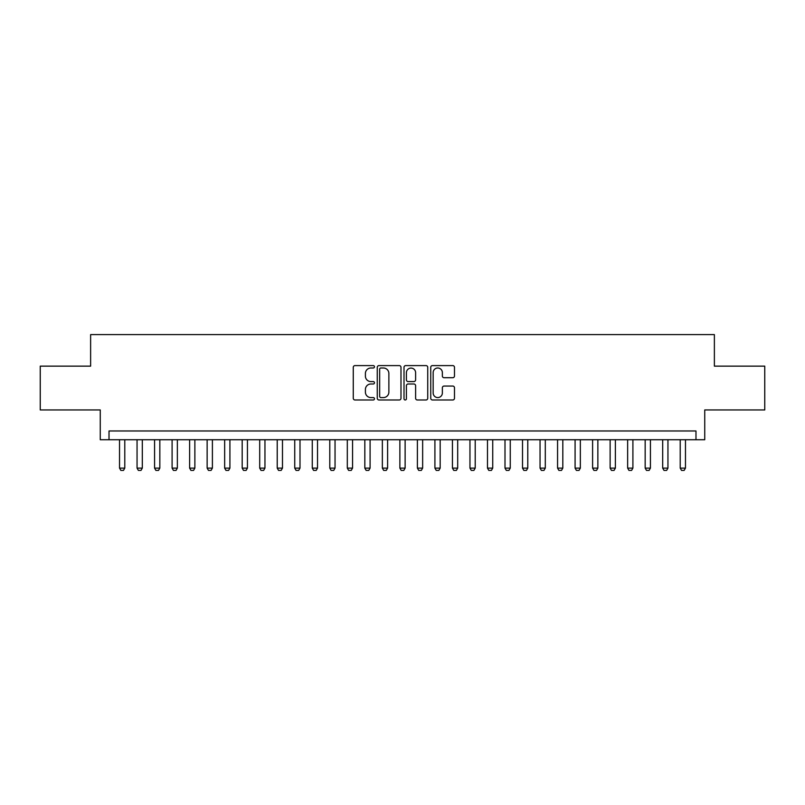 <?xml version="1.0" encoding="UTF-8"?>
<svg xmlns="http://www.w3.org/2000/svg" width="805" height="805" viewBox="0 0 805 805"><rect width="100%" height="100%" fill="white"/><g stroke="black" fill="none" stroke-linecap="round" stroke-linejoin="round"><path stroke-width="1.21" d="M374.466 366.798A1.208 1.208 0 0 0 373.258 365.591L354.995 365.591A1.721 1.721 0 0 0 353.274 367.311L353.274 398.264A1.721 1.721 0 0 0 354.995 399.984L373.258 399.984A1.208 1.208 0 0 0 374.466 398.787A1.208 1.208 0 0 0 373.258 397.579L370.894 397.579A5.504 5.504 0 0 1 365.4 392.075L365.4 389.499A5.504 5.504 0 0 1 370.894 383.995L373.258 383.995A1.208 1.208 0 0 0 374.466 382.788A1.208 1.208 0 0 0 373.258 381.58L370.894 381.58A5.504 5.504 0 0 1 365.4 376.086L365.4 373.5A5.504 5.504 0 0 1 370.894 367.996L373.258 367.996A1.208 1.208 0 0 0 374.466 366.798M452.762 377.716A1.721 1.721 0 0 0 454.483 375.995L454.483 367.311A1.721 1.721 0 0 0 452.762 365.591L432.466 365.591A1.721 1.721 0 0 0 430.745 367.311L430.745 398.264A1.721 1.721 0 0 0 432.466 399.984L452.762 399.984A1.721 1.721 0 0 0 454.483 398.264L454.483 387.779A1.721 1.721 0 0 0 452.762 386.058L444.078 386.058A1.721 1.721 0 0 0 442.358 387.779L442.358 392.981A4.599 4.599 0 0 1 437.759 397.579A4.599 4.599 0 0 1 433.16 392.981L433.16 372.594A4.599 4.599 0 0 1 437.759 367.996A4.599 4.599 0 0 1 442.358 372.594L442.358 375.995A1.721 1.721 0 0 0 444.078 377.716L452.762 377.716M695.983 439.731L704.737 439.731L704.737 409.946L764.75 409.946L764.75 366.144L714.377 366.144L714.377 334.608L90.623 334.608L90.623 366.144L40.25 366.144L40.25 409.946L100.263 409.946L100.263 439.731L695.983 439.731L695.983 430.977L109.017 430.977L109.017 439.731M400.991 367.311A1.721 1.721 0 0 0 399.28 365.591L378.984 365.591A1.721 1.721 0 0 0 377.263 367.311L377.263 398.264A1.721 1.721 0 0 0 378.984 399.984L399.28 399.984A1.721 1.721 0 0 0 400.991 398.264L400.991 367.311M405.72 365.591L426.016 365.591A1.721 1.721 0 0 1 427.737 367.311L427.737 398.264A1.721 1.721 0 0 1 426.016 399.984L417.332 399.984A1.721 1.721 0 0 1 415.611 398.264L415.611 385.716A1.721 1.721 0 0 0 413.891 383.995L408.135 383.995A1.721 1.721 0 0 0 406.414 385.716L406.414 398.787A1.208 1.208 0 0 1 405.207 399.984A1.208 1.208 0 0 1 404.009 398.787L404.009 367.311A1.721 1.721 0 0 1 405.72 365.591M380.876 367.996A1.208 1.208 0 0 0 379.668 369.203L379.668 396.372A1.208 1.208 0 0 0 380.876 397.579L383.371 397.579A5.504 5.504 0 0 0 388.875 392.075L388.875 373.5A5.504 5.504 0 0 0 383.371 367.996L380.876 367.996M415.611 372.685A4.599 4.599 0 0 0 411.013 368.086A4.599 4.599 0 0 0 406.414 372.685L406.414 379.869A1.721 1.721 0 0 0 408.135 381.58L413.891 381.58A1.721 1.721 0 0 0 415.611 379.869L415.611 372.685M119.532 439.731L119.532 468.118L124.785 468.118L124.785 439.731M124.785 468.118L123.477 470.392L120.851 470.392L119.532 468.118M137.051 439.731L137.051 468.118L142.314 468.118L142.314 439.731M142.314 468.118L140.996 470.392L138.369 470.392L137.051 468.118M154.58 439.731L154.58 468.118L159.833 468.118L159.833 439.731M159.833 468.118L158.515 470.392L155.888 470.392L154.58 468.118M172.099 439.731L172.099 468.118L177.352 468.118L177.352 439.731M177.352 468.118L176.043 470.392L173.407 470.392L172.099 468.118M189.618 439.731L189.618 468.118L194.87 468.118L194.87 439.731M194.87 468.118L193.562 470.392L190.936 470.392L189.618 468.118M207.137 439.731L207.137 468.118L212.399 468.118L212.399 439.731M212.399 468.118L211.081 470.392L208.455 470.392L207.137 468.118M224.655 439.731L224.655 468.118L229.918 468.118L229.918 439.731M229.918 468.118L228.6 470.392L225.974 470.392L224.655 468.118M242.184 439.731L242.184 468.118L247.437 468.118L247.437 439.731M247.437 468.118L246.119 470.392L243.492 470.392L242.184 468.118M259.703 439.731L259.703 468.118L264.956 468.118L264.956 439.731M264.956 468.118L263.648 470.392L261.021 470.392L259.703 468.118M277.222 439.731L277.222 468.118L282.485 468.118L282.485 439.731M282.485 468.118L281.166 470.392L278.54 470.392L277.222 468.118M294.741 439.731L294.741 468.118L300.003 468.118L300.003 439.731M300.003 468.118L298.685 470.392L296.059 470.392L294.741 468.118M312.27 439.731L312.27 468.118L317.522 468.118L317.522 439.731M317.522 468.118L316.204 470.392L313.578 470.392L312.27 468.118M329.788 439.731L329.788 468.118L335.041 468.118L335.041 439.731M335.041 468.118L333.733 470.392L331.097 470.392L329.788 468.118M347.307 439.731L347.307 468.118L352.56 468.118L352.56 439.731M352.56 468.118L351.252 470.392L348.625 470.392L347.307 468.118M364.826 439.731L364.826 468.118L370.089 468.118L370.089 439.731M370.089 468.118L368.771 470.392L366.144 470.392L364.826 468.118M382.355 439.731L382.355 468.118L387.608 468.118L387.608 439.731M387.608 468.118L386.289 470.392L383.663 470.392L382.355 468.118M399.874 439.731L399.874 468.118L405.126 468.118L405.126 439.731M405.126 468.118L403.818 470.392L401.182 470.392L399.874 468.118M417.393 439.731L417.393 468.118L422.645 468.118L422.645 439.731M422.645 468.118L421.337 470.392L418.711 470.392L417.393 468.118M434.911 439.731L434.911 468.118L440.174 468.118L440.174 439.731M440.174 468.118L438.856 470.392L436.23 470.392L434.911 468.118M452.44 439.731L452.44 468.118L457.693 468.118L457.693 439.731M457.693 468.118L456.375 470.392L453.748 470.392L452.44 468.118M469.959 439.731L469.959 468.118L475.212 468.118L475.212 439.731M475.212 468.118L473.904 470.392L471.267 470.392L469.959 468.118M487.478 439.731L487.478 468.118L492.73 468.118L492.73 439.731M492.73 468.118L491.422 470.392L488.796 470.392L487.478 468.118M504.997 439.731L504.997 468.118L510.259 468.118L510.259 439.731M510.259 468.118L508.941 470.392L506.315 470.392L504.997 468.118M522.515 439.731L522.515 468.118L527.778 468.118L527.778 439.731M527.778 468.118L526.46 470.392L523.834 470.392L522.515 468.118M540.044 439.731L540.044 468.118L545.297 468.118L545.297 439.731M545.297 468.118L543.979 470.392L541.352 470.392L540.044 468.118M557.563 439.731L557.563 468.118L562.816 468.118L562.816 439.731M562.816 468.118L561.508 470.392L558.881 470.392L557.563 468.118M575.082 439.731L575.082 468.118L580.345 468.118L580.345 439.731M580.345 468.118L579.026 470.392L576.4 470.392L575.082 468.118M592.601 439.731L592.601 468.118L597.863 468.118L597.863 439.731M597.863 468.118L596.545 470.392L593.919 470.392L592.601 468.118M610.13 439.731L610.13 468.118L615.382 468.118L615.382 439.731M615.382 468.118L614.064 470.392L611.438 470.392L610.13 468.118M627.648 439.731L627.648 468.118L632.901 468.118L632.901 439.731M632.901 468.118L631.593 470.392L628.957 470.392L627.648 468.118M645.167 439.731L645.167 468.118L650.42 468.118L650.42 439.731M650.42 468.118L649.112 470.392L646.485 470.392L645.167 468.118M662.686 439.731L662.686 468.118L667.949 468.118L667.949 439.731M667.949 468.118L666.631 470.392L664.004 470.392L662.686 468.118M680.215 439.731L680.215 468.118L685.468 468.118L685.468 439.731M685.468 468.118L684.149 470.392L681.523 470.392L680.215 468.118"/></g></svg>
